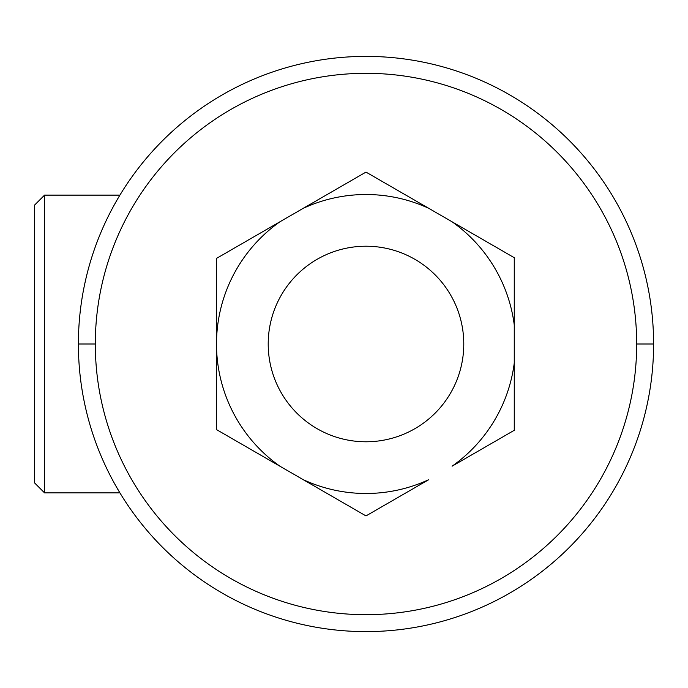 <?xml version="1.0" encoding="UTF-8"?>
<svg xmlns="http://www.w3.org/2000/svg" width="688" height="688" viewBox="0 0 688 688"><rect width="100%" height="100%" fill="white"/><g stroke="black" fill="none" stroke-linecap="round" stroke-linejoin="round"><path stroke-width="1.03" d="M86.069 277.978L84.693 284.092L86.069 277.978M78.389 344A287.61 287.61 0 0 0 365.99 631.61A287.61 287.61 0 0 0 653.6 344A287.61 287.61 0 0 0 365.99 56.39A287.61 287.61 0 0 0 78.389 344A287.61 287.61 0 0 1 365.99 56.39A287.61 287.61 0 0 1 653.6 344L636.684 344A270.685 270.685 0 0 0 365.99 73.315A270.685 270.685 0 0 0 95.305 344L78.389 344L95.305 344A270.685 270.685 0 0 0 365.99 614.685A270.685 270.685 0 0 0 636.684 344A270.685 270.685 0 0 0 365.99 73.315A270.685 270.685 0 0 0 95.305 344A270.685 270.685 0 0 0 365.99 614.685A270.685 270.685 0 0 0 636.684 344L653.6 344A287.61 287.61 0 0 1 365.99 631.61A287.61 287.61 0 0 1 78.389 344M34.4 482.727L34.4 205.273L44.548 195.125L44.548 492.875L34.4 482.727L34.4 205.273L44.548 195.125L119.918 195.125L44.548 195.125L44.548 492.875L119.918 492.875L44.548 492.875L34.4 482.727M216.505 429.604L216.505 258.396L365.99 172.086L428.787 208.344A149.485 149.485 0 0 0 303.202 208.344L365.99 172.086L514.263 257.699L514.263 325.003A149.485 149.485 0 0 0 452.076 221.794L514.263 257.699L514.263 430.301L452.076 466.206A149.485 149.485 0 0 0 514.263 362.997L514.263 430.301L452.076 466.206A149.485 149.485 0 0 0 514.263 362.997L514.263 325.003A149.485 149.485 0 0 0 452.076 221.794L428.787 208.344A149.485 149.485 0 0 0 303.202 208.344L279.913 221.794A149.485 149.485 0 0 0 216.505 344L216.505 258.396L279.913 221.794A149.485 149.485 0 0 0 216.505 344L216.505 258.396L216.505 344A149.485 149.485 0 0 0 279.913 466.206L216.505 429.604L216.505 344A149.485 149.485 0 0 0 279.913 466.206L303.202 479.656A149.485 149.485 0 0 0 428.787 479.656L365.99 515.914L303.202 479.656A149.485 149.485 0 0 0 428.787 479.656L365.99 515.914L216.505 429.604M365.99 246.218A97.782 97.782 0 0 1 463.781 344A97.782 97.782 0 0 1 365.99 441.782A97.782 97.782 0 0 1 268.208 344A97.782 97.782 0 0 1 365.99 246.218A97.782 97.782 0 0 0 268.208 344A97.782 97.782 0 0 0 365.99 441.782A97.782 97.782 0 0 0 463.781 344A97.782 97.782 0 0 0 365.99 246.218M115.816 485.874L119.918 492.875"/></g></svg>

